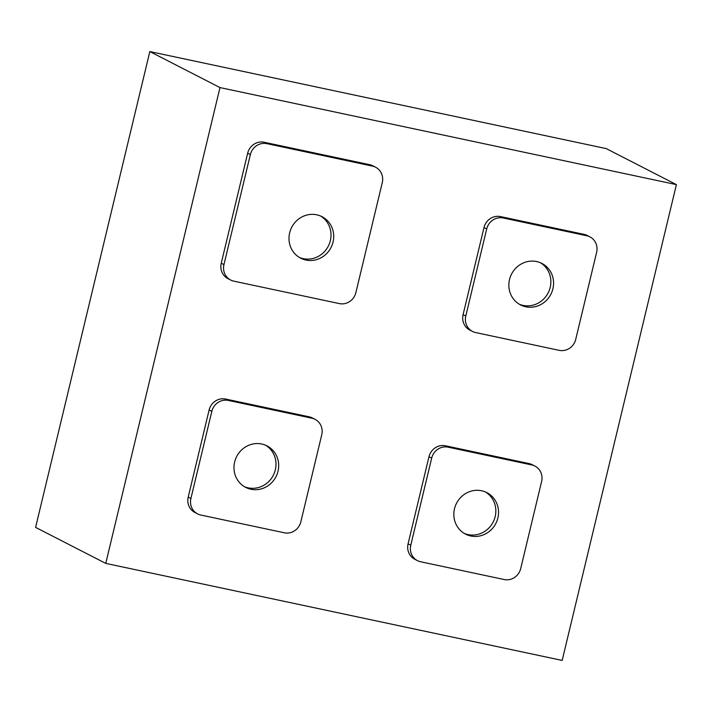 <?xml version="1.0" encoding="UTF-8"?>
<svg xmlns="http://www.w3.org/2000/svg" width="712" height="712" viewBox="0 0 712 712"><rect width="100%" height="100%" fill="white"/><g stroke="black" fill="none" stroke-linecap="round" stroke-linejoin="round"><path stroke-width="1.07" d="M278.018 471.237A23.327 22.099 -62.8 0 1 245.676 487.382A23.327 22.099 -62.8 0 1 234.64 462.017A23.327 22.099 -62.8 0 1 266.982 445.872A23.327 22.099 -62.8 0 1 278.018 471.237M265.603 445.223A23.327 22.099 -62.8 0 1 275.322 469.849A23.327 22.099 -62.8 0 1 244.35 486.643M333.047 242.044A23.327 22.099 -62.8 0 1 300.695 258.189A23.327 22.099 -62.8 0 1 289.659 232.815A23.327 22.099 -62.8 0 1 322.002 216.671A23.327 22.099 -62.8 0 1 333.047 242.044M320.631 216.03A23.327 22.099 -62.8 0 1 330.341 240.656A23.327 22.099 -62.8 0 1 299.378 257.441M552.904 288.787A23.327 22.099 -62.8 0 1 520.552 304.923A23.327 22.099 -62.8 0 1 509.516 279.558A23.327 22.099 -62.8 0 1 541.859 263.413A23.327 22.099 -62.8 0 1 552.904 288.787M540.488 262.772A23.327 22.099 -62.8 0 1 550.198 287.399A23.327 22.099 -62.8 0 1 519.235 304.184M497.875 517.98A23.327 22.099 -62.8 0 1 465.532 534.125A23.327 22.099 -62.8 0 1 454.496 508.76A23.327 22.099 -62.8 0 1 486.839 492.615A23.327 22.099 -62.8 0 1 497.875 517.98M485.459 491.965A23.327 22.099 -62.8 0 1 495.178 516.592A23.327 22.099 -62.8 0 1 464.206 533.386M531.713 464.936A14.187 13.439 -62.8 0 1 534.89 466.066A14.187 13.439 -62.8 0 1 541.609 481.49L520.694 568.585A14.187 13.439 -62.8 0 1 504.203 579.532L420.659 561.777A14.187 13.439 -62.8 0 1 417.481 560.647A14.187 13.439 -62.8 0 1 410.771 545.214L431.677 458.119A14.187 13.439 -62.8 0 1 448.168 447.172L531.713 464.936L529.016 463.557A14.187 13.439 -62.8 0 1 532.193 464.678L534.89 466.066M417.481 560.647L414.785 559.258A14.187 13.439 -62.8 0 1 408.074 543.834L428.98 456.739A14.187 13.439 -62.8 0 1 445.472 445.792L529.016 463.557M219.981 87.576L105.75 563.388L562.168 660.424L676.4 184.613L219.981 87.576L149.832 51.576L35.6 527.387L105.75 563.388M149.832 51.576L606.25 148.612L676.4 184.613M197.625 513.904L194.928 512.515A14.187 13.439 -62.8 0 1 188.217 497.092L209.123 409.996A14.187 13.439 -62.8 0 1 225.615 399.049L309.159 416.814A14.187 13.439 -62.8 0 1 312.337 417.935L315.033 419.323A14.187 13.439 -62.8 0 1 321.753 434.747L300.838 521.843A14.187 13.439 -62.8 0 1 284.346 532.79L200.802 515.034A14.187 13.439 -62.8 0 1 197.625 513.904A14.187 13.439 -62.8 0 1 190.914 498.471L211.82 411.376A14.187 13.439 -62.8 0 1 228.312 400.429L311.856 418.193A14.187 13.439 -62.8 0 1 315.033 419.323M230.661 280.03L227.965 278.65A14.187 13.439 -62.8 0 1 221.254 263.218L247.66 153.205A14.187 13.439 -62.8 0 1 264.161 142.258L369.688 164.695A14.187 13.439 -62.8 0 1 372.865 165.825L375.562 167.204A14.187 13.439 -62.8 0 1 382.273 182.637L355.867 292.65A14.187 13.439 -62.8 0 1 339.375 303.597L233.839 281.16A14.187 13.439 -62.8 0 1 230.661 280.03A14.187 13.439 -62.8 0 1 223.951 264.606L250.366 154.593A14.187 13.439 -62.8 0 1 266.858 143.646L372.385 166.083A14.187 13.439 -62.8 0 1 375.562 167.204M472.51 331.445L469.804 330.065A14.187 13.439 -62.8 0 1 463.094 314.633L484 227.537A14.187 13.439 -62.8 0 1 500.5 216.59L584.045 234.355A14.187 13.439 -62.8 0 1 587.222 235.485L589.919 236.873A14.187 13.439 -62.8 0 1 596.629 252.297L575.723 339.393A14.187 13.439 -62.8 0 1 559.231 350.34L475.678 332.575A14.187 13.439 -62.8 0 1 472.51 331.445A14.187 13.439 -62.8 0 1 465.79 316.021L486.705 228.926A14.187 13.439 -62.8 0 1 503.197 217.979L586.741 235.743A14.187 13.439 -62.8 0 1 589.919 236.873M408.074 543.834L410.771 545.214M428.98 456.739L431.677 458.119M445.472 445.792L448.168 447.172M584.045 234.355L586.741 235.743M463.094 314.633L465.79 316.021M484 227.537L486.705 228.926M500.5 216.59L503.197 217.979M221.254 263.218L223.951 264.606M247.66 153.205L250.366 154.593M264.161 142.258L266.858 143.646M369.688 164.695L372.385 166.083M309.159 416.814L311.856 418.193M188.217 497.092L190.914 498.471M209.123 409.996L211.82 411.376M225.615 399.049L228.312 400.429"/></g></svg>
